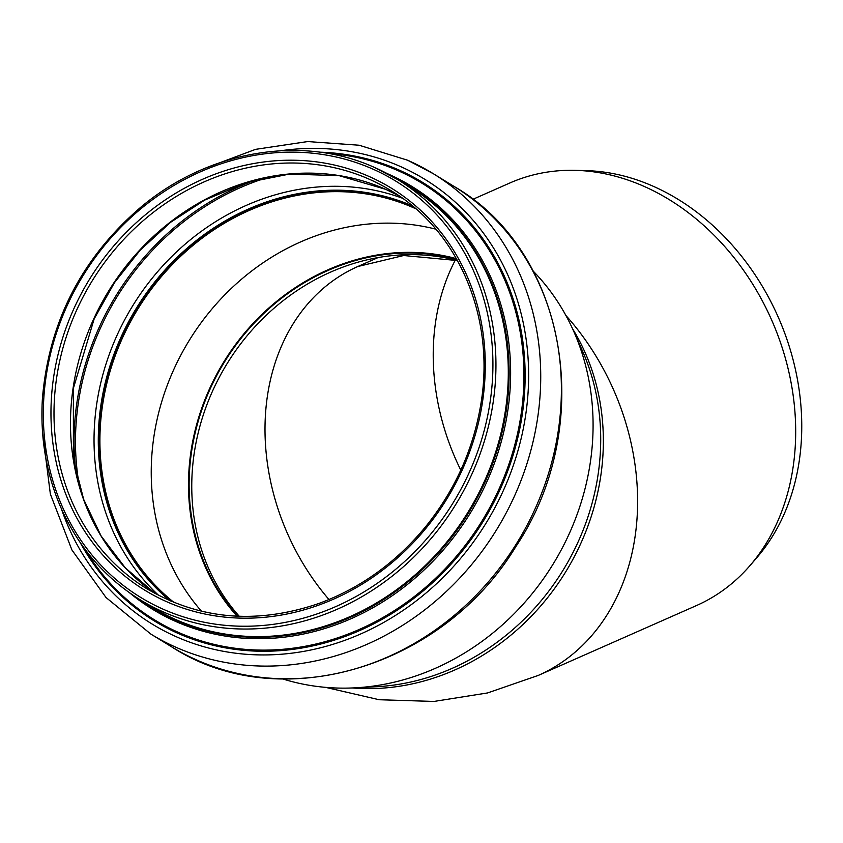 <?xml version="1.0" encoding="UTF-8"?>
<svg xmlns="http://www.w3.org/2000/svg" width="843" height="843" viewBox="0 0 843 843"><rect width="100%" height="100%" fill="white"/><g stroke="black" fill="none" stroke-linecap="round" stroke-linejoin="round"><path stroke-width="1.26" d="M325.588 687.361L379.213 699.743L433.945 701.439L487.56 692.946L538.371 675.38L696.423 605.58A230.971 184.174 -113.8 0 0 750.028 565.548A230.971 184.174 -113.8 0 0 716.265 237.452A230.971 184.174 -113.8 0 0 575.506 170.349A230.971 184.174 -113.8 0 0 509.815 183.005L472.807 199.348M575.506 170.349L586.285 170.644A226.029 180.233 66.2 0 1 778.173 316.989A226.029 180.233 66.2 0 1 757.067 557.392L750.028 565.548M237.094 616.201A216.672 192.699 121.5 0 1 223.764 361.984A216.672 192.699 121.5 0 1 456.421 258.664M238.063 616.244A215.977 192.078 121.5 0 1 224.291 362.3A215.977 192.078 121.5 0 1 456.895 259.507M455.346 260.023A215.977 172.225 -113.8 0 0 460.794 470.12M457.496 260.571A215.977 192.078 -58.5 0 0 226.925 363.923A215.977 192.078 -58.5 0 0 239.275 616.296A215.977 192.078 -58.5 0 1 226.925 363.923A215.977 192.078 -58.5 0 1 457.496 260.571L403.681 255.524L357.822 266.514A215.977 172.225 -113.8 0 0 328.991 599.542M533.155 271.056A245.271 218.126 121.5 0 1 573.577 331.004L582.344 350.699A230.971 205.407 121.5 0 1 376.199 686.75L354.661 687.856A245.271 218.126 121.5 0 1 282.921 678.994M573.577 331.004A245.271 218.126 121.5 0 1 354.661 687.856M201.509 611.238A232.352 206.64 121.5 0 1 189.064 340.698A232.352 206.64 121.5 0 1 435.873 229.191M174.09 602.513A232.352 206.64 121.5 0 1 137.061 310.319A232.352 206.64 121.5 0 1 413.555 207.757A232.352 206.64 121.5 0 1 415.662 208.706M170.328 600.933A233.511 207.673 121.5 0 1 136.861 308.675A233.511 207.673 121.5 0 1 412.554 206.061M352.279 687.962A230.971 205.407 -58.5 0 0 565.748 571.765A230.971 205.407 -58.5 0 0 572.597 328.823M538.371 675.369A230.971 184.174 -113.8 0 0 565.895 315.482M369.202 179.201A233.511 207.673 121.5 0 1 391.131 190.708C459.572 231.477 496.137 319.676 480.426 406.568C472.702 450.626 454.651 490.405 426.273 525.895C396.61 562.186 360.783 588.056 318.802 603.493C256.915 624.61 199.633 619.71 146.924 588.793A233.511 207.673 121.5 0 1 85.048 293.216A233.511 207.673 121.5 0 1 369.202 179.201M369.297 176.577A235.808 209.717 121.5 0 1 383.965 569.099A235.808 209.717 121.5 0 1 51.128 421.921A235.808 209.717 121.5 0 1 369.297 176.577M372.859 169.085A244.112 217.104 121.5 0 1 388.043 575.432A244.112 217.104 121.5 0 1 43.488 423.081A244.112 217.104 121.5 0 1 372.859 169.085M374.745 167.557A246.419 219.159 121.5 0 1 397.885 179.707A246.419 219.159 121.5 0 1 455.831 504.346A246.419 219.159 121.5 0 1 140.17 599.805L152.52 607.371A246.419 219.159 121.5 0 0 468.181 511.922A246.419 219.159 121.5 0 0 410.225 187.272L397.885 179.707L374.682 167.536C302.047 134.448 208.411 150.36 140.865 207.146C81.486 258.2 48.662 322.216 42.371 399.192C40.243 435.989 45.775 470.636 58.978 503.134C76.291 544.652 103.362 576.865 140.17 599.805M398.707 180.202A246.925 219.601 121.5 0 1 468.929 512.375A246.925 219.601 121.5 0 1 141.002 600.3M387.032 173.51A248.021 220.581 121.5 0 1 388.634 174.216A248.021 220.581 121.5 0 1 469.741 514.03A248.021 220.581 121.5 0 1 129.738 592.935M328.075 153.458A256.019 227.684 121.5 0 1 398.033 170.676A256.019 227.684 121.5 0 1 458.908 553.293A256.019 227.684 121.5 0 1 85.143 549.467M319.655 152.172A257.041 228.601 121.5 0 1 398.718 169.896A257.041 228.601 121.5 0 1 456.727 557.739A257.041 228.601 121.5 0 1 80.19 542.544M280.919 150.718A260.835 231.973 121.5 0 1 400.341 166.471A260.835 231.973 121.5 0 1 444.841 575.664A260.835 231.973 121.5 0 1 61.339 508.666M407.896 160.36A270.066 240.181 121.5 0 1 433.249 173.669A270.066 240.181 121.5 0 1 496.769 529.457A270.066 240.181 121.5 0 1 150.823 634.062L171.498 646.75A270.066 240.181 121.5 0 0 517.433 542.133A270.066 240.181 121.5 0 0 453.924 186.345C567.56 251.636 596.823 425.747 515.716 546.822C442.132 668.488 278.59 716.529 171.498 646.75M170.012 600.796A233.511 207.673 121.5 0 1 136.303 308.327A233.511 207.673 121.5 0 1 412.301 205.85M158.726 595.443A236.662 210.476 121.5 0 1 132.562 306.041A236.662 210.476 121.5 0 1 402.406 198.21M79.442 486.369A256.093 227.758 121.5 0 1 269.244 176.967M75.944 472.586A257.147 228.695 121.5 0 1 255.366 180.096M385.683 189.317A233.511 207.673 121.5 0 1 399.234 195.976L385.767 189.359L339.044 175.629L289.381 174.101L246.209 182.699L204.617 200.128L170.623 222.289L140.254 250.076L114.5 282.616L94.163 318.875L73.373 388.36L73.404 458.94L83.636 499.319L101.16 536.074L125.344 567.887L155.302 593.63A233.511 207.673 121.5 0 1 104.174 298.57A233.511 207.673 121.5 0 1 385.683 189.317M378.022 257.6L357.822 266.514M453.924 186.345L433.249 173.669L407.664 160.244L359.118 145.228L307.663 141.561L255.587 149.348L205.134 168.242M42.614 433.165L50.369 494.093L71.908 549.952L106.028 597.529L150.823 634.062"/></g></svg>

